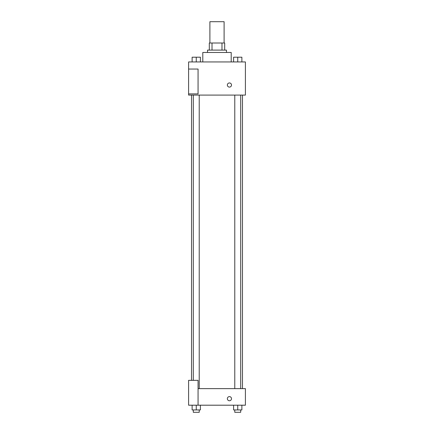 <?xml version="1.0" encoding="UTF-8"?>
<svg xmlns="http://www.w3.org/2000/svg" width="434" height="434" viewBox="0 0 434 434"><rect width="100%" height="100%" fill="white"/><g stroke="black" fill="none" stroke-linecap="round" stroke-linejoin="round"><path stroke-width="0.65" d="M224.101 43.004L224.101 21.7L209.899 21.7L209.899 43.004M212.02 50.105L212.02 43.004L209.307 43.004L209.307 50.105L209.307 43.004M212.02 43.004L224.693 43.004L224.693 50.105M221.98 50.105L221.98 43.004M207.533 52.476L207.533 50.105L226.467 50.105L226.467 52.476M231.203 61.943L231.203 52.476L202.797 52.476L202.797 61.943M188.595 61.943L245.405 61.943L245.405 95.084L188.595 95.084L188.595 93.901L198.061 93.901L198.061 69.044L188.595 69.044L188.595 61.943M227.356 85.026A2.072 2.072 0 0 1 230.465 83.23A2.072 2.072 0 0 1 230.465 86.822A2.072 2.072 0 0 1 227.356 85.026M188.595 69.044L188.595 93.901M198.061 388.625L245.405 388.625L245.405 405.199L188.595 405.199L188.595 380.341L198.061 380.341L198.061 405.199M227.356 398.689A2.072 2.072 0 0 1 230.465 396.893A2.072 2.072 0 0 1 230.465 400.479A2.072 2.072 0 0 1 227.356 398.689M233.595 405.199L233.595 409.935L241.879 409.935L241.879 405.199L241.879 409.935M237.74 409.935L237.74 405.199M240.696 409.935L240.696 412.3L234.778 412.3L234.778 409.935M192.121 405.199L192.121 409.935L200.405 409.935L200.405 405.199L200.405 409.935M196.26 409.935L196.26 405.199M199.222 409.935L199.222 412.3L193.304 412.3L193.304 409.935M233.595 61.943L233.595 57.207L241.879 57.207L241.879 61.943L241.879 57.207M237.74 61.943L237.74 57.207M240.696 57.207L234.778 57.207M192.121 61.943L192.121 57.207L200.405 57.207L200.405 61.943L200.405 57.207M196.26 61.943L196.26 57.207M199.222 57.207L193.304 57.207M242.47 388.625L242.47 95.084M191.53 380.341L191.53 95.084M234.778 95.084L234.778 388.625M240.696 95.084L240.696 388.625M199.222 388.625L199.222 95.084M193.304 380.341L193.304 95.084"/></g></svg>
